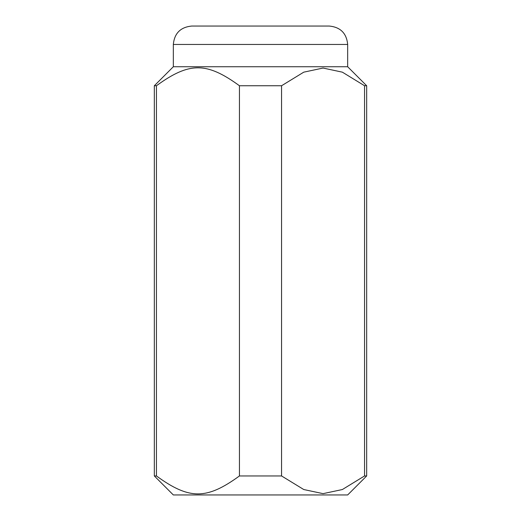 <?xml version="1.0" encoding="UTF-8"?>
<svg xmlns="http://www.w3.org/2000/svg" width="521" height="521" viewBox="0 0 521 521"><rect width="100%" height="100%" fill="white"/><g stroke="black" fill="none" stroke-linecap="round" stroke-linejoin="round"><path stroke-width="0.78" d="M281.561 475.953L281.561 85.744L303.756 72.165L323.059 68.049L342.362 72.165L364.557 85.744L364.557 475.953L342.362 489.532L323.059 493.647L303.756 489.532L281.561 475.953L239.439 475.953C206.583 499.86 189.299 499.86 156.443 475.953L154.333 475.953L173.33 494.95L347.67 494.95L366.667 475.953L366.667 85.744L347.67 66.747L173.33 66.747L173.33 44.454C174.418 33.279 180.553 27.144 191.728 26.05L329.272 26.05C340.447 27.144 346.582 33.279 347.67 44.454L173.33 44.454M156.443 475.953L156.443 85.744L154.333 85.744L173.33 66.747M156.443 85.744C189.299 61.836 206.583 61.836 239.439 85.744L239.439 475.953M281.561 85.744L239.439 85.744M308.276 26.05L294.28 26.05M366.667 85.744L364.557 85.744M366.667 475.953L364.557 475.953M154.333 475.953L154.333 85.744M347.67 66.747L347.67 44.454"/></g></svg>
